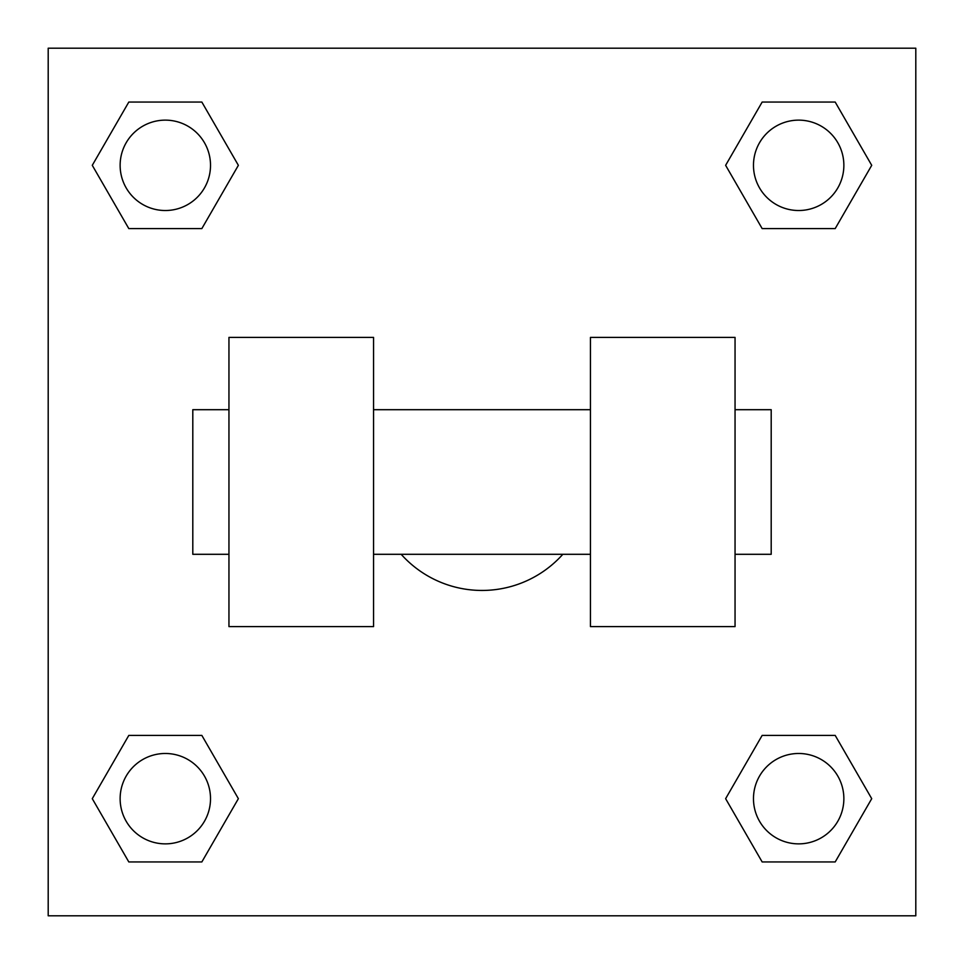 <?xml version="1.0" encoding="UTF-8"?>
<svg xmlns="http://www.w3.org/2000/svg" width="964" height="964" viewBox="0 0 964 964"><rect width="100%" height="100%" fill="white"/><g stroke="black" fill="none" stroke-linecap="round" stroke-linejoin="round"><path stroke-width="1.45" d="M401.169 554.3A108.45 108.45 0 0 0 562.831 554.3M238.373 165.326L201.85 228.589L128.802 228.589L92.279 165.326L128.802 102.064L201.85 102.064L238.373 165.326L201.85 228.589L186.895 228.589M186.895 735.411L201.85 735.411L238.373 798.674L201.85 861.937L128.802 861.937L92.279 798.674L128.802 735.411L201.85 735.411M777.105 228.589L762.15 228.589L725.627 165.326L762.15 102.064L835.198 102.064L871.721 165.326L835.198 228.589L762.15 228.589M725.627 798.674L762.15 735.411L835.198 735.411L871.721 798.674L835.198 861.937L762.15 861.937L725.627 798.674L762.15 735.411L777.105 735.411M762.15 735.411L835.198 735.411L762.15 735.411M835.198 861.937L762.15 861.937L835.198 861.937L871.721 798.674M843.861 798.674A45.188 45.188 0 0 0 776.08 759.536A45.188 45.188 0 0 0 776.08 837.812A45.188 45.188 0 0 0 843.861 798.674M201.85 861.937L128.802 861.937L201.85 861.937L238.373 798.674M210.513 798.674A45.188 45.188 0 0 0 142.732 759.536A45.188 45.188 0 0 0 142.732 837.812A45.188 45.188 0 0 0 210.513 798.674M762.15 102.064L835.198 102.064L762.15 102.064L725.627 165.326M843.861 165.326A45.188 45.188 0 0 0 776.08 126.188A45.188 45.188 0 0 0 776.08 204.464A45.188 45.188 0 0 0 843.861 165.326M128.802 102.064L201.85 102.064L128.802 102.064L92.279 165.326M201.85 228.589L128.802 228.589L201.85 228.589M210.513 165.326A45.188 45.188 0 0 0 142.732 126.188A45.188 45.188 0 0 0 142.732 204.464A45.188 45.188 0 0 0 210.513 165.326M915.8 48.2L915.8 915.8L48.2 915.8L48.2 48.2L915.8 48.2M92.279 798.674L128.802 735.411M871.721 165.326L835.198 228.589M590.45 337.4L590.45 626.6L735.05 626.6L735.05 337.4L590.45 337.4M373.55 626.6L373.55 337.4L228.95 337.4L228.95 626.6L373.55 626.6M735.05 554.3L771.2 554.3L771.2 409.7L735.05 409.7M228.95 409.7L192.8 409.7L192.8 554.3L228.95 554.3M590.45 409.7L373.55 409.7M590.45 554.3L373.55 554.3"/></g></svg>
